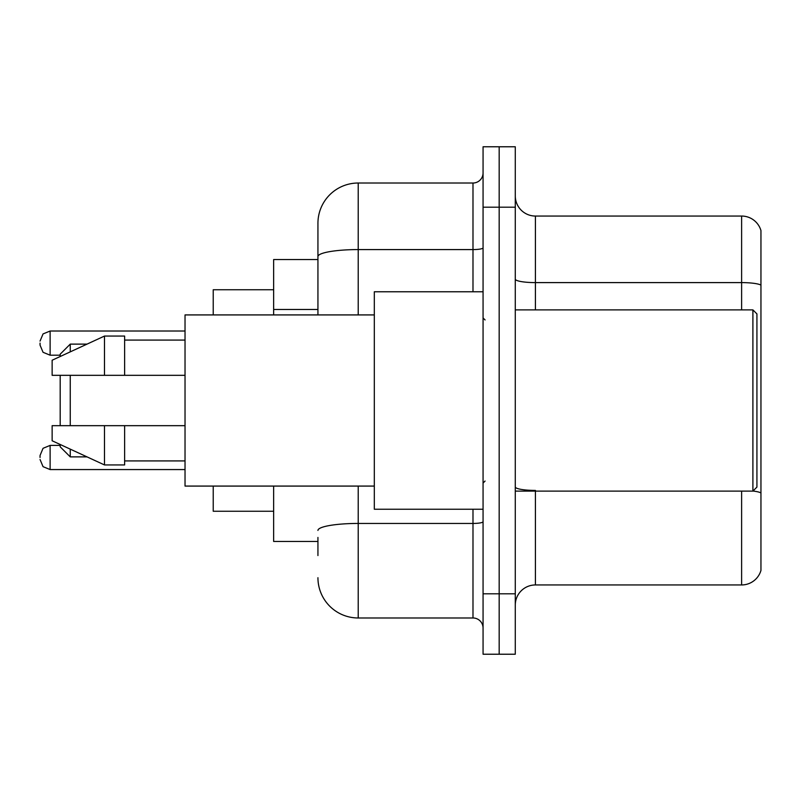 <?xml version="1.0" encoding="UTF-8"?>
<svg xmlns="http://www.w3.org/2000/svg" width="801" height="801" viewBox="0 0 801 801"><rect width="100%" height="100%" fill="white"/><g stroke="black" fill="none" stroke-linecap="round" stroke-linejoin="round"><path stroke-width="1.2" d="M317.937 295.369L317.937 256.58L317.937 259.544L273.642 259.544L273.642 314.923M317.937 541.456L273.642 541.456L273.642 486.077M317.937 555.554L317.937 537.431M483.063 593.811L483.063 654.227L499.173 654.227L499.173 593.811L499.173 654.227L515.283 654.227L515.283 593.811L499.173 593.811L499.173 207.189L499.173 593.811L483.063 593.811L483.063 207.189L499.173 207.189L499.173 146.773L499.173 207.189L515.283 207.189L515.283 593.811M515.283 207.189L515.283 146.773L483.063 146.773L483.063 207.189M358.217 486.077L358.217 617.982L472.99 617.982L472.99 509.236M317.937 314.923L317.937 223.299A40.27 40.27 0 0 1 358.217 183.018L472.99 183.018A10.073 10.073 0 0 0 483.063 172.956M317.937 223.299L317.937 245.446M483.063 628.044A10.073 10.073 0 0 0 472.99 617.982M358.217 617.982A40.27 40.27 0 0 1 317.937 577.701M515.283 605.095A20.135 20.135 0 0 1 535.418 584.95L741.616 584.95L741.616 491.113M760.95 230.548A20.135 20.135 0 0 0 741.616 216.05A20.135 20.135 0 0 1 760.95 230.548L760.95 570.452A20.135 20.135 0 0 1 741.616 584.95M760.95 285.126L760.95 285.126A20.135 3.494 180 0 0 741.616 282.603L741.616 216.05L535.418 216.05A20.135 20.135 0 0 1 515.283 195.905A20.135 20.135 0 0 0 535.418 216.05L535.418 309.887M760.95 285.406L760.95 504.41M60.185 375.329L60.185 425.671M60.185 444.495L60.185 446.818L70.258 456.88L87.039 456.88M70.258 375.329L70.258 425.671M70.258 449.141L70.258 456.88M213.226 486.077L213.226 511.248L273.642 511.248M273.642 289.752L213.226 289.752L213.226 314.923M60.185 356.505L60.185 354.182L70.258 344.12L70.258 351.859M752.9 309.887L756.925 313.912L756.925 487.088L752.9 491.113L752.9 309.887L515.283 309.887M483.063 291.764L374.317 291.764L374.317 509.236L483.063 509.236M374.317 314.923L185.031 314.923L185.031 486.077L374.317 486.077M104.49 375.329L52.135 375.329L52.135 360.23L104.49 336.06L104.49 375.329L185.031 375.329M104.49 336.06L124.626 336.06L124.626 375.329M185.031 425.671L124.626 425.671L124.626 464.94L104.49 464.94L104.49 425.671L52.135 425.671L52.135 440.77L104.49 464.94M52.135 425.671L65.462 425.671M124.626 425.671L104.49 425.671M40.05 457.491L40.05 455.479L40.05 457.491M40.05 343.108L40.05 345.121L40.05 343.108M317.937 309.466L273.642 309.466M483.063 521.691A10.073 1.752 0 0 1 472.99 523.443L358.217 523.443A40.27 6.989 180 0 0 317.937 530.442M358.217 183.018L358.217 249.582L472.99 249.582L472.99 183.018M317.937 256.58A40.27 6.989 180 0 1 358.217 249.582L358.217 314.923M472.99 291.764L472.99 249.582A10.073 1.752 0 0 0 483.063 247.829M535.418 491.113L535.418 584.95M741.616 309.887L741.616 282.603L535.418 282.603A20.135 3.494 -0 0 1 515.283 279.108M760.95 492.935A20.135 3.494 180 0 0 752.98 491.033M535.418 490.422A20.135 3.494 0 0 1 515.283 486.918M40.05 455.479L43.054 448.3L50.123 445.406L50.123 469.566L185.031 469.566M185.031 331.023L50.123 331.023L50.123 355.193L43.054 352.3L40.05 345.121M70.258 344.12L87.039 344.12M515.283 491.113L752.9 491.113M485.076 319.949L483.063 317.937M124.626 340.085L185.031 340.085M124.626 460.915L185.031 460.915M485.076 481.051L483.063 483.063M50.123 445.406L60.185 445.406M50.123 469.566L43.054 466.673L40.05 459.504M50.123 355.193L60.185 355.193M50.123 331.023L43.054 333.917L40.05 341.096"/></g></svg>
